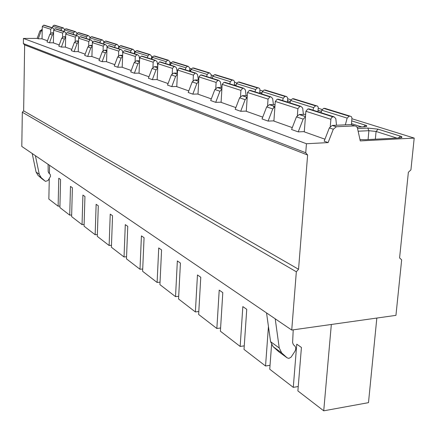 <?xml version="1.0" encoding="UTF-8"?>
<svg xmlns="http://www.w3.org/2000/svg" width="436" height="436" viewBox="0 0 436 436"><rect width="100%" height="100%" fill="white"/><g stroke="black" fill="none" stroke-linecap="round" stroke-linejoin="round"><path stroke-width="0.65" d="M414.2 138.087L360.272 140.91L357.389 127.835L356.321 126.315L354.866 125.906L336.385 126.74L333.317 129.23L328.112 142.599L306.443 143.733L305.734 152.742L307.62 155.02L298.546 269.279L296.333 271.781L291.733 330.052L395.943 315.359L401.66 259.834L399.589 257.932L408.363 172.28L410.925 169.866L414.2 138.087L351.923 118.739M291.733 330.052L21.8 146.436L22.318 112.221L23.637 110.853L24.65 44.919L23.359 43.562L23.435 38.428L37.18 38.406L39.932 30.891L42.227 29.544M322.073 109.463L318.231 108.27M290.926 99.79L287.706 98.787M262.619 90.993L259.927 90.154M236.775 82.965L234.535 82.268M213.09 75.602L211.237 75.03M191.306 68.834L189.785 68.365M171.195 62.588L169.964 62.206M152.578 56.805L151.597 56.5M135.291 51.432L134.533 51.197M119.202 46.434L118.636 46.26M104.182 41.769L103.784 41.643M328.112 142.599L324.171 141.182L329.338 127.895L332.232 125.432L350.8 124.609L352.381 125.116M306.443 143.733L23.435 38.428M42.052 38.782L38.248 38.788L37.18 38.406M273.906 120.859L268.08 121.099L262.041 118.935L266.669 106.891L269.328 104.673L275.072 104.482M246.296 111.093L240.699 111.294L235.2 109.322L239.593 97.817L242.154 95.707L247.305 95.555M221.101 102.177L215.716 102.346L210.681 100.542L214.866 89.527L217.33 87.516L221.979 87.396M198.015 94.007L192.821 94.149L188.199 92.492L192.194 81.924L194.57 80.006L198.772 79.913M176.776 86.492L171.773 86.606L167.511 85.08L171.332 74.932L173.626 73.09L177.441 73.019M157.183 79.554L152.349 79.652L148.409 78.24L152.071 68.479L154.29 66.708L157.761 66.654M139.046 73.134L134.37 73.215L130.718 71.907L134.228 62.501L136.375 60.8L139.553 60.757M122.211 67.171L117.682 67.237L114.287 66.021L117.666 56.947L119.742 55.307L122.652 55.279M106.542 61.623L102.149 61.672L98.988 60.539L102.237 51.775L104.253 50.194L106.924 50.178M91.914 56.446L87.658 56.484L84.704 55.427L87.838 46.946L89.794 45.426L92.252 45.409M78.24 51.601L74.109 51.633L71.335 50.641L74.36 42.428L76.262 40.962L78.529 40.951M65.422 47.061L61.405 47.083L58.806 46.151L61.727 38.194L63.574 36.771L65.672 36.766M53.377 42.793L49.475 42.81L47.034 41.932L49.862 34.221L51.655 32.842L53.595 32.836M47.453 40.777L42.047 38.858L42.287 26.547L43.524 25.184L44.903 25.402M59.242 44.957L53.377 42.881L53.655 30.198L54.925 28.792L56.342 29.021M71.793 49.41L65.416 47.148L65.738 34.084L67.046 32.635L68.496 32.864M85.173 54.157L78.235 51.693L78.605 38.221L79.951 36.722L81.439 36.956M99.473 59.225L91.914 56.544L92.334 42.635L93.724 41.082L95.255 41.322M114.793 64.659L106.537 61.732L107.016 47.355L108.455 45.747L110.025 45.993M131.247 70.496L122.205 67.291L122.756 52.413L124.244 50.745L125.851 50.996M148.959 76.78L139.04 73.259L139.673 57.846L141.204 56.119L142.866 56.375M168.083 83.559L157.178 79.695L157.897 63.705L159.483 61.907L161.195 62.168M188.799 90.906L176.771 86.644L177.588 70.038L179.234 68.163L180.995 68.43M211.307 98.89L198.004 94.171L198.936 76.9L200.647 74.943L202.462 75.215M235.86 107.599L221.09 102.362L222.158 84.361L223.935 82.322L225.804 82.595M262.734 117.131L246.286 111.294L247.506 92.508L249.354 90.372L251.289 90.65M292.289 127.612L273.89 121.088L275.29 101.441L277.22 99.195L279.214 99.479M304.29 131.607L298.219 131.89L291.559 129.508L296.442 116.87L299.216 114.537L305.647 114.287M324.945 139.193L304.268 131.863L305.881 111.273L307.898 108.913L309.958 109.202M38.248 38.788L41.006 31.25L42.221 30.019M49.475 42.81L52.325 35.044L53.574 33.768M61.405 47.083L64.348 39.077L65.645 37.758M74.109 51.633L77.156 43.366L78.502 42.003M87.658 56.484L90.819 47.944L92.214 46.532M102.149 61.672L105.425 52.843L106.885 51.372M117.682 67.237L121.088 58.092L122.603 56.56M134.37 73.215L137.912 63.732L139.498 62.135M152.349 79.652L156.039 69.809L157.696 68.141M171.773 86.606L175.626 76.371L177.365 74.632M192.821 94.149L196.854 83.489L198.68 81.663M215.716 102.346L219.94 91.228L221.864 89.309M240.699 111.294L245.141 99.675L247.168 97.659M268.08 121.099L272.756 108.929L274.909 106.798M298.219 131.89L303.156 119.121L305.445 116.864M305.734 152.742L23.359 43.562M307.62 155.02L24.65 44.919M298.546 269.279L23.637 110.853M296.333 271.781L22.318 112.221M52.434 27.784L52.783 26.285L53.977 25.223L55.323 25.43M61.062 30.515L61.416 28.983L62.642 27.893L63.318 27.893L64.593 29.479M50.641 33.196L50.723 29.256L51.988 27.86L52.68 27.86L54.004 29.267M64.054 31.457L64.414 29.915L65.645 28.82L67.024 29.032M62.522 37.147L62.621 33.082L63.923 31.643L64.626 31.637L66.016 33.234M73.221 34.357L73.591 32.776L74.85 31.659L75.542 31.654L76.856 33.092L76.84 33.572M76.404 35.365L76.78 33.774L78.044 32.64L79.456 32.858M75.172 41.355L75.281 37.153L76.622 35.665L77.346 35.659L78.682 36.826L78.802 37.491M86.159 38.444L86.546 36.82L87.838 35.659L88.552 35.659L89.892 37.136L89.86 38.221M89.549 39.518L89.941 37.878L91.244 36.711L92.688 36.929M88.661 45.84L88.786 41.491L90.17 39.954L90.917 39.949L92.279 41.148L92.443 42.085M99.953 42.81L100.356 41.126L101.686 39.927L102.422 39.927L103.79 41.447L103.73 43.306M103.577 43.954L103.981 42.259L105.321 41.049L106.809 41.273M103.076 50.641L103.223 46.134L104.645 44.543L105.414 44.532L106.815 45.769L107.043 47.104M114.695 47.47L115.109 45.731L116.483 44.488L117.24 44.483L118.641 46.058L118.548 48.685M118.57 48.69L118.99 46.941L120.374 45.687L121.9 45.916M118.516 55.781L118.685 51.105L120.156 49.453L120.946 49.442L122.38 50.718L122.739 52.865M130.478 52.456L130.914 50.658L132.331 49.372L133.105 49.366L134.539 50.99L134.435 53.71M134.631 53.77L135.073 51.96L136.501 50.658L138.07 50.892M135.1 61.302L135.291 56.44L136.811 54.729L137.623 54.718L139.095 56.037L139.613 59.22M147.423 57.814L147.88 55.95L149.341 54.614L150.137 54.604L151.608 56.282L151.488 59.1M151.892 59.225L152.349 57.345L153.826 55.999L155.439 56.239M152.949 67.248L153.172 62.19L154.747 60.408L155.581 60.397L157.091 61.759L157.788 66.152M165.658 63.58L166.138 61.65L167.647 60.261L168.47 60.244L169.975 61.983L169.838 64.899M170.476 65.1L170.961 63.155L172.482 61.748L174.144 61.994M172.225 73.673L172.476 68.392L174.111 66.539L174.972 66.523L176.52 67.934L177.294 73.025M185.338 69.804L185.845 67.798L187.409 66.348L188.254 66.332L189.796 68.13L189.638 71.161M190.548 71.45L191.055 69.422L192.636 67.962L194.342 68.207M193.099 80.633L193.393 75.117L195.083 73.183L195.971 73.161L197.563 74.627L198.336 79.924M198.533 81.26L198.598 81.696M206.648 76.54L207.176 74.452L208.795 72.943L209.672 72.921L211.253 74.785L211.073 77.935M212.299 78.322L212.833 76.213L214.468 74.692L216.229 74.943M215.782 88.197L216.114 82.42L217.875 80.404L218.796 80.377L220.425 81.897L221.194 87.418M221.39 88.797L221.483 89.467M229.794 83.854L230.35 81.679L232.028 80.104L233.315 80.12L234.497 81.369L234.35 85.298M235.941 85.799L236.508 83.598L238.203 82.006L240.018 82.262M240.514 96.449L240.901 90.388L242.732 88.274L243.68 88.246L245.359 89.821L246.117 95.588M246.307 97.021L246.438 98.013M255.016 91.833L255.61 89.56L257.354 87.909L258.684 87.925L259.518 88.454L259.932 89.434L259.714 93.315M261.736 93.953L262.336 91.658L264.102 89.99L265.971 90.247M267.595 105.496L268.042 99.108L269.949 96.896L270.93 96.863L272.653 98.503L273.399 104.536M273.579 106.019L273.759 107.463M282.621 100.558L283.247 98.182L285.068 96.449L286.632 96.52L287.716 98.035L287.466 102.089M289.995 102.885L290.632 100.482L292.463 98.732L294.398 98.994M297.368 115.447L297.886 108.7L299.875 106.373L300.895 106.335L302.66 108.041L303.385 114.374M312.955 110.15L313.626 107.659L315.517 105.839L316.934 105.839L317.817 106.411L318.247 107.485L317.953 111.725M321.081 112.717L321.757 110.194L323.67 108.351L325.67 108.613M330.259 126.451L330.951 118.794L331.54 117.655L332.728 116.886L333.998 116.799L335.813 118.587L336.505 125.241M345.328 124.849L347.165 118.118L349.138 116.199L350.168 116.15L351.362 116.619L351.945 117.911L351.4 124.652M331.333 324.471L323.725 410.821L297.886 390.912L301.429 347.454L296.752 344.189L293.281 387.364L269.742 369.232L271.568 344.718M49.29 178.607L48.848 199.061L58.119 206.201L58.778 178.248L60.577 179.501L59.901 207.574L69.727 215.144L70.485 186.412L72.392 187.742L71.618 216.605L82.05 224.638L82.916 195.077L84.944 196.494L84.061 226.186L95.157 234.737L96.138 204.299L98.296 205.808L97.299 236.383L109.12 245.495L110.237 214.131L112.543 215.738L111.403 247.25L124.037 256.984L125.296 224.633L127.764 226.355L126.473 258.864L139.994 269.274L141.422 235.876L144.065 237.724L142.61 271.29L157.113 282.463L158.731 247.948L161.576 249.932L159.925 284.632L175.523 296.649L177.359 260.935L180.422 263.072L178.553 298.982L195.377 311.947L197.459 274.953L200.767 277.258L198.647 314.465L216.856 328.493L219.215 290.12L222.801 292.627L220.398 331.218L240.165 346.446L242.836 306.595L246.743 309.32L244.013 349.416L265.54 365.995L268.445 326.444M49.399 173.539L49.573 165.331M293.281 387.364L298.24 386.53M265.54 365.995L270.037 365.292M240.165 346.446L244.258 345.852M216.856 328.493L220.6 327.986M195.377 311.947L198.816 311.511M175.523 296.649L178.689 296.273M157.113 282.463L160.039 282.141M139.994 269.274L142.708 268.99M124.037 256.984L126.56 256.733M109.12 245.495L111.474 245.277M95.157 234.737L97.359 234.541M82.05 224.638L84.115 224.469M69.727 215.144L71.662 214.997M58.119 206.201L59.939 206.07M323.725 410.821L368.491 402.657L368.96 397.91M368.491 402.657L376.829 318.057M42.096 178.902L37.965 175.31L36.074 172.029L32.199 153.51M48.102 164.328L48.189 171.67L48.827 173.065L50.227 174.416L50.532 176.34L47.993 180.553L45.518 181.36L45.082 181.082L41.175 177.648L39.273 174.345L35.381 155.674M275.209 318.814L279.236 347.961L281.727 352.942L287.15 357.858L288.866 358.392L291.063 357.198L294.829 351.46C296.099 349.182 296.022 347.29 294.611 345.781L293.406 344.74L292.6 342.62L293.226 329.839M266.538 312.917L270.593 341.71L273.078 346.636L278.806 351.765M134.473 52.685L134.866 52.811L134.473 52.696M151.532 58.043L152.137 58.228L151.532 58.048M169.887 63.803L170.732 64.07L169.887 63.814M190.636 71.101L189.753 71.199M190.815 70.381L189.698 70.032L190.821 70.376M211.798 78.164L212.332 78.18L211.803 78.169M234.372 84.916L236.132 85.058L234.372 84.916M259.78 92.372L262.047 92.759L259.78 92.378M287.564 100.749L290.332 101.615L287.553 100.863M318.062 110.319L321.441 111.376M351.732 120.886L365.455 125.197C367.695 126.026 367.139 126.56 363.793 126.811L357.068 127.116M357.558 128.544L367.771 128.07L378.126 129.17L400.395 136.163C402.886 137.078 402.417 137.678 398.984 137.967L365.259 139.716L359.978 139.558M41.006 31.25L39.932 30.891M52.325 35.044L49.862 34.221M64.348 39.077L61.727 38.194M77.156 43.366L74.36 42.428M90.819 47.944L87.838 46.946M105.425 52.843L102.237 51.775M121.088 58.092L117.666 56.947M137.912 63.732L134.228 62.501M156.039 69.809L152.071 68.479M175.626 76.371L171.332 74.932M196.854 83.489L192.194 81.924M219.94 91.228L214.866 89.527M245.141 99.675L239.593 97.817M272.756 108.929L266.669 106.891M303.156 119.121L296.442 116.87M333.317 129.23L329.338 127.895M42.227 29.692L41.791 29.544M53.584 33.436L51.764 32.836M65.656 37.42L63.683 36.771M78.507 41.66L76.376 40.957M92.225 46.189L89.909 45.42M106.896 51.023L104.373 50.194M122.614 56.211L119.867 55.307M139.509 61.787L136.501 60.795M157.712 67.793L154.415 66.703M177.381 74.278L173.762 73.085M198.696 81.314L194.707 79.995M221.886 88.96L217.471 87.505M247.196 97.31L242.302 95.697M274.931 106.46L269.481 104.667M305.467 116.537L299.374 114.526M336.385 126.74L332.396 125.421M354.866 125.906L350.8 124.609M42.287 26.547L50.723 29.256M43.616 25.179L52.086 27.86M44.2 25.179L52.68 27.86M52.783 26.285L61.416 28.983M54.064 25.223L62.73 27.893M54.647 25.223L63.318 27.893M53.655 30.198L62.621 33.082M55.023 28.792L64.021 31.637M55.623 28.792L64.626 31.637M64.414 29.915L73.591 32.776M65.738 28.82L74.938 31.654M66.332 28.82L75.542 31.654M65.738 34.084L75.281 37.153M67.144 32.629L76.725 35.659M67.76 32.629L77.346 35.659M76.78 33.774L86.546 36.82M78.137 32.64L87.93 35.659M78.747 32.64L88.552 35.659M78.605 38.221L88.786 41.491M80.055 36.717L90.274 39.954M80.682 36.717L90.917 39.949M89.941 37.878L100.356 41.126M91.337 36.706L101.784 39.927M91.963 36.706L102.422 39.927M92.334 42.635L103.223 46.134M93.827 41.077L104.754 44.537M94.476 41.077L105.414 44.532M103.981 42.259L115.109 45.731M105.419 41.044L116.581 44.488M106.062 41.044L117.24 44.483M107.016 47.355L118.685 51.105M108.559 45.742L120.265 49.448M109.223 45.736L120.946 49.442M118.99 46.941L130.914 50.658M120.472 45.687L132.43 49.372M121.132 45.682L133.105 49.366M122.756 52.413L135.291 56.44M124.353 50.739L136.926 54.723M125.034 50.739L137.623 54.718M135.073 51.96L147.88 55.95M136.604 50.658L149.444 54.614M137.28 50.652L150.137 54.604M190.805 70.425L189.676 71.172M139.673 57.846L153.172 62.19M141.319 56.113L154.862 60.402M142.022 56.108L155.581 60.397M152.349 57.345L166.138 61.65M153.93 55.993L167.756 60.255M154.627 55.988L168.47 60.244M157.897 63.705L172.476 68.392M159.598 61.901L174.231 66.534M160.328 61.896L174.972 66.523M170.961 63.155L185.845 67.798M172.591 61.743L187.518 66.343M173.31 61.738L188.254 66.332M177.588 70.038L193.393 75.117M179.354 68.158L195.208 73.177M180.106 68.147L195.971 73.161M191.055 69.422L207.176 74.452M192.75 67.956L208.915 72.937M193.486 67.945L209.672 72.921M198.936 76.9L216.114 82.42M200.767 74.938L218 80.393M201.541 74.927L218.796 80.377M212.833 76.213L230.35 81.679M214.583 74.687L232.148 80.099M215.346 74.67L232.933 80.082M261.96 93.102L261.224 93.794M222.158 84.361L240.901 90.388M224.06 82.311L242.863 88.268M224.856 82.295L243.68 88.246M236.508 83.598L255.61 89.56M238.323 82.001L257.48 87.903M239.113 81.984L258.286 87.881M247.506 92.508L268.042 99.108M249.485 90.366L270.086 96.885M250.313 90.345L270.93 96.863M262.336 91.658L283.247 98.182M264.221 89.98L285.193 96.443M265.039 89.958L286.027 96.416M275.29 101.441L297.886 108.7M277.356 99.19L300.017 106.362M278.206 99.163L300.895 106.335M290.632 100.482L313.626 107.659M292.594 98.721L315.648 105.828M293.433 98.694L316.514 105.795M365.455 125.197L363.591 126.772M363.793 126.811L363.221 126.838M351.487 123.644L361.733 126.903M305.881 111.273L330.859 119.301M308.034 108.902L333.088 116.837M308.917 108.869L333.998 116.799M321.757 110.194L347.165 118.118M323.806 108.341L349.274 116.189M324.673 108.308L350.168 116.15M400.395 136.163L398.406 137.961M398.984 137.967L398.308 137.999M358.141 131.209L368.9 130.696L376.077 131.465L396.858 138.076M367.771 128.07L368.9 130.696L368.082 139.569M378.126 129.17L376.077 131.465L375.347 139.193M41.845 178.716L45.082 181.082M37.965 175.31L41.175 177.648M36.074 172.029L39.273 174.345M279.236 347.961L270.593 341.71M281.727 352.942L273.078 346.636M287.15 357.858L278.457 351.509M42.227 29.73L41.682 29.55M53.584 33.474L51.655 32.842M65.656 37.458L63.574 36.771M78.507 41.703L76.262 40.962M92.225 46.227L89.794 45.426M106.891 51.067L104.253 50.194M122.614 56.255L119.742 55.307M139.509 61.83L136.375 60.8M157.712 67.836L154.29 66.708M177.376 74.327L173.626 73.09M198.696 81.363L194.57 80.006M221.88 89.015L217.33 87.516M247.19 97.37L242.154 95.707M274.925 106.52L269.328 104.673M305.462 116.597L299.216 114.537M336.221 126.751L332.232 125.432M51.988 27.86L43.524 25.184M62.642 27.893L53.977 25.223M63.923 31.643L54.925 28.792M74.85 31.659L65.645 28.82M76.622 35.665L67.046 32.635M87.838 35.659L78.044 32.64M90.17 39.954L79.951 36.722M101.686 39.927L91.244 36.711M104.645 44.543L93.724 41.082M116.483 44.488L105.321 41.049M120.156 49.453L108.455 45.747M132.331 49.372L120.374 45.687M136.811 54.729L124.244 50.745M149.341 54.614L136.501 50.658M154.747 60.408L141.204 56.119M167.647 60.261L153.826 55.999M174.111 66.539L159.483 61.907M187.409 66.348L172.482 61.748M195.083 73.183L179.234 68.163M208.795 72.943L192.636 67.962M217.875 80.404L200.647 74.943M232.028 80.104L214.468 74.692M242.732 88.274L223.935 82.322M257.354 87.909L238.203 82.006M269.949 96.896L249.354 90.372M285.068 96.449L264.102 89.99M318.062 110.33L321.436 111.387M299.875 106.373L277.22 99.195M315.517 105.839L292.463 98.732M351.732 120.897L365.423 125.197L366.611 126.135L365.101 126.707M332.946 116.848L307.898 108.913M349.138 116.199L323.67 108.351M357.564 128.555L367.799 128.08L378.094 129.176L400.362 136.168L401.73 137.286L400.101 137.874"/></g></svg>
